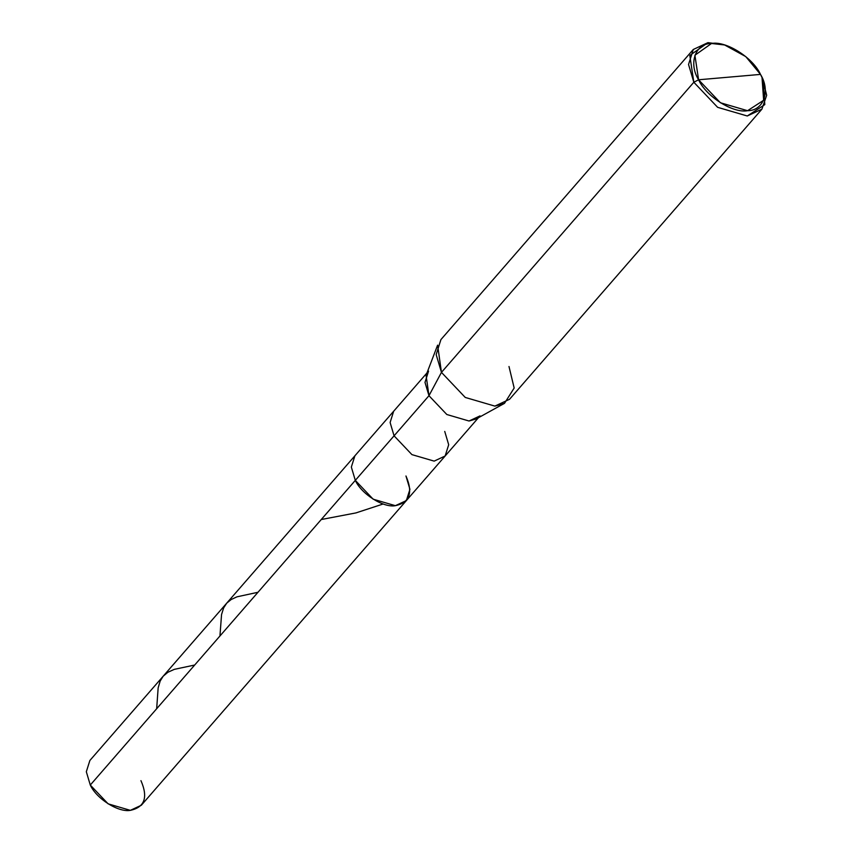 <?xml version="1.0" encoding="UTF-8"?>
<svg xmlns="http://www.w3.org/2000/svg" width="853" height="853" viewBox="0 0 853 853"><rect width="100%" height="100%" fill="white"/><g stroke="black" fill="none" stroke-linecap="round" stroke-linejoin="round"><path stroke-width="1.28" d="M405.964 475.985C413.247 492.714 409.717 502.609 395.376 505.68C383.509 508.004 361.469 494.09 355.306 480.378L394.075 435.819L355.306 480.378L351.34 467.071L354.901 455.801L351.34 467.071L355.306 480.378L373.156 499.186L395.376 505.68L406.369 500.572L409.93 489.302L405.964 475.985C413.247 492.714 409.717 502.609 395.376 505.68C383.509 508.004 361.469 494.09 355.306 480.378L90.29 785.048L355.306 480.378L373.156 499.186L395.376 505.68L406.369 500.572L141.353 805.232L130.36 810.35L108.128 803.846L90.29 785.048C96.453 798.749 118.492 812.664 130.36 810.35C144.701 807.279 148.23 797.374 140.948 780.655M90.29 785.048L86.324 771.741L89.885 760.471L393.67 411.231L390.109 422.502L394.075 435.819L411.914 454.617L434.145 461.121L445.138 456.003L448.689 444.733L444.733 431.426M406.369 500.572L445.138 456.003L434.145 461.121L411.914 454.617L394.075 435.819L428.963 395.707L441.459 372.377L693.83 82.251L698.586 79.777C688.275 63.261 695.398 43.3 711.519 43.482C726.02 40.645 752.964 57.652 760.492 74.403L698.586 79.777L720.39 102.755L747.559 110.698L763.638 100.281L762.017 77.506L760.492 74.403C770.792 90.908 763.68 110.869 747.559 110.698C733.047 113.534 706.113 96.517 698.586 79.777L760.492 74.403L745.789 56.618L724.623 44.974L711.519 43.482L694.907 55.221L698.586 79.777L693.83 82.251L717.618 107.318L747.26 115.987L761.91 109.163L766.676 95.28L762.497 78.615M761.91 109.163L509.54 399.289L494.889 406.113L465.248 397.445L441.459 372.377L465.248 397.445L494.889 406.113L504.496 403.341L476.241 418.93L469.033 421.009L446.812 414.505L428.963 395.707L446.812 414.505L469.033 421.009L480.026 415.891M504.496 403.341L514.167 388.019L508.996 366.513M762.017 77.506L763.04 79.777L764.8 104.62L747.26 115.987L717.618 107.318L693.83 82.251L441.459 372.377L428.963 395.707L394.075 435.819L390.109 422.502L393.67 411.231L426.969 372.953M428.558 371.13L424.997 382.4L428.963 395.707L426.073 375.288L437.61 345.156L441.459 372.377L436.171 354.624L440.916 339.601L693.286 49.474L688.542 64.497L693.83 82.251L689.821 55.456L707.937 42.65L724.623 44.974M723.451 44.655L707.937 42.65L693.286 49.474M321.25 519.53L355.904 512.92L382.507 504.208M219.946 635.997L221.556 614.512L223.646 607.88L226.738 603.135L231.142 599.531L236.985 596.823L257.969 592.281M156.664 708.747L158.157 687.838L160.161 681.078L163.147 676.237L167.892 672.26L174.343 669.349L194.687 665.031M445.138 456.003L478.437 417.714"/></g></svg>
